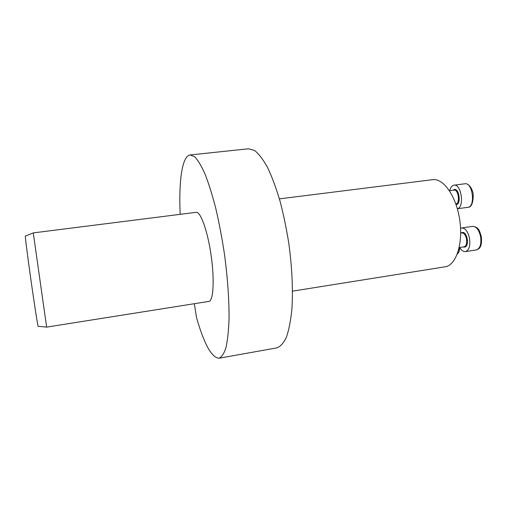 <?xml version="1.0" encoding="UTF-8"?>
<svg xmlns="http://www.w3.org/2000/svg" width="507" height="507" viewBox="0 0 507 507"><rect width="100%" height="100%" fill="white"/><g stroke="black" fill="none" stroke-linecap="round" stroke-linejoin="round"><path stroke-width="0.76" d="M279.401 198.864L432.674 179.674C443.384 178.033 456.249 196.146 459.697 219.67C463.278 243.17 456.325 264.724 445.647 266.72L292.533 291.151M248.443 148.785L254.457 150.421C258.671 153.678 262.994 159.28 267.436 167.234C271.847 176.487 276.004 187.628 279.908 200.664C283.559 214.543 286.588 229.221 289.009 244.691C292.108 268.501 293.078 289.915 291.918 308.934C290.777 320.411 288.952 329.784 286.461 337.06C283.654 342.986 280.453 346.592 276.847 347.878L219.062 358.227C211.704 357.746 204.201 344.253 196.551 317.743L194.333 303.731M46.638 327.104L38.164 326.286C37.955 327.18 34.691 306.437 31.123 281.309C27.555 256.187 24.913 235.305 25.356 236.059L33.266 232.909L46.644 327.116L209.099 301.367C213.466 300.29 214.581 279.04 211.051 254.932C207.572 230.812 200.557 211.463 196.171 212.325L33.266 232.897M180.181 214.347C178.629 181.474 182.07 155.7 190.201 154.952L194.701 156.796C198.003 160.231 201.488 166.062 205.151 174.288C208.84 183.845 212.414 195.322 215.862 208.726C219.151 222.985 222.003 238.037 224.424 253.88C227.668 278.248 229.208 300.074 229.037 319.366C228.594 330.982 227.567 340.425 225.945 347.694C224.037 353.582 221.743 357.093 219.062 358.227M460.571 228.365L461.731 227.96C465.293 228.036 467.885 231.433 469.495 238.132C470.49 245.73 469.14 250.224 465.439 251.605C463.379 251.802 461.49 250.426 459.773 247.479M449.722 190.683C450.406 187.907 451.553 186.145 453.163 185.404L453.999 185.182C461.351 183.578 464.742 207.376 457.358 208.732M457.441 253.589L459.247 247.562M459.171 247.568L464.108 246.814C466.288 246.003 467.086 243.36 466.497 238.892C465.553 234.956 464.032 232.96 461.928 232.903L460.679 233.093M460.977 233.049C463.632 231.293 465.737 233.188 467.283 238.74C467.866 245.033 466.491 247.771 463.164 246.96M480.56 236.471C478.938 229.804 476.307 226.439 472.67 226.369C479.286 227.117 479.552 231.426 481.27 236.408C482.398 247.067 479.248 249.07 476.371 249.913C480.154 248.519 481.549 244.044 480.56 236.471M455.768 204.029C460.343 203.795 458.524 189.187 454.038 190.125L449.462 190.721M453.093 190.245L453.968 189.637C459.114 187.21 461.585 204.936 456.047 204.536M457.365 208.757L467.841 207.319C475.775 206.907 472.714 182.152 464.925 183.775L453.999 185.182M190.201 154.952L248.582 148.773M459.887 247.682C458.981 252.79 459.089 251.7 457.251 254.108M465.439 251.605L476.371 249.913M461.731 227.96L472.67 226.369M467.841 207.319C471.345 207.445 473.145 203.282 473.24 194.827C473.12 190.467 469.184 182.907 464.925 183.775"/></g></svg>
